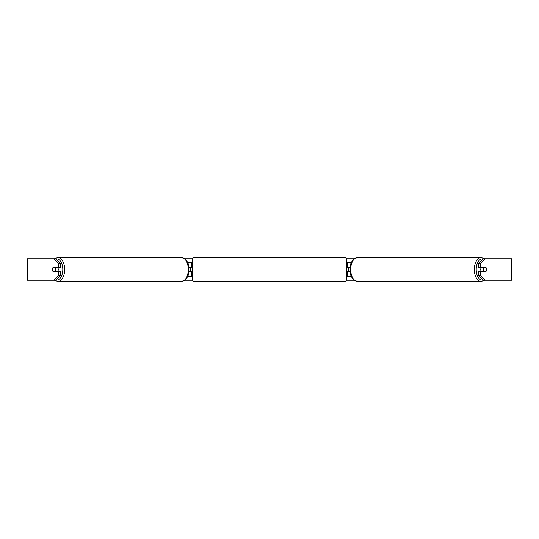 <?xml version="1.0" encoding="UTF-8"?>
<svg xmlns="http://www.w3.org/2000/svg" width="539" height="539" viewBox="0 0 539 539"><rect width="100%" height="100%" fill="white"/><g stroke="black" fill="none" stroke-linecap="round" stroke-linejoin="round"><path stroke-width="0.81" d="M191.614 267.613L188.765 267.344M191.614 267.344L191.614 262.762L187.633 262.762M187.633 276.238L191.614 276.238L191.614 271.387M190.267 271.656L190.267 267.344M188.765 271.656L191.614 271.656M351.367 262.762L347.385 262.762L347.385 267.344L350.235 267.344M351.367 276.238L347.385 276.238L347.385 271.387M348.733 271.656L347.116 271.387L347.116 272.195L346.308 272.195L346.308 266.805L347.116 266.805L347.116 267.613L348.733 267.344M350.235 271.656L347.385 271.656M481.367 271.656A2.695 1.543 -90 0 1 480.754 269.5A2.695 1.543 -90 0 1 481.367 267.344M483.402 269.5A2.695 1.543 -90 0 1 483.84 267.613L486.05 267.613A2.695 1.543 -90 0 1 486.495 269.5A2.695 1.543 -90 0 1 486.05 271.387L483.84 271.387A2.695 1.543 -90 0 1 483.402 269.5M482.034 267.344A2.695 1.543 -90 0 0 481.859 267.613L483.84 267.613M482.034 271.656A2.695 1.543 -90 0 1 481.859 271.387L483.84 271.387M60.456 263.389L60.456 267.344L53.125 267.344A2.695 1.543 -90 0 0 52.505 269.5A2.695 1.543 -90 0 0 53.125 271.656L60.456 271.656L60.456 275.611L55.82 280.28L26.95 280.28L26.95 258.72L55.82 258.72L60.456 263.389L58.69 263.389L54.055 258.72M184.756 258.72L192.699 258.72M346.301 258.72L354.244 258.72M184.756 280.28L192.699 280.28M346.301 280.28L354.244 280.28M484.945 280.28L512.05 280.28L512.05 258.72L484.945 258.72L480.31 263.389L478.544 263.389L478.544 267.344L485.875 267.344A2.695 1.543 -90 0 1 485.875 271.656L480.31 271.656L480.31 275.611L484.945 280.28L483.18 280.28L478.544 275.611L478.544 271.656L480.31 271.656M480.31 267.344L480.31 263.389M478.544 275.611L480.31 275.611M478.544 263.389L483.18 258.72L484.945 258.72M58.69 267.344L58.69 263.389M54.055 280.28L58.69 275.611L58.69 271.656M58.69 275.611L60.456 275.611M57.633 271.656A2.695 1.543 -90 0 0 58.246 269.5A2.695 1.543 -90 0 0 57.633 267.344M55.16 271.387A2.695 1.543 -90 0 0 55.598 269.5A2.695 1.543 -90 0 0 55.16 267.613L52.95 267.613A2.695 1.543 -90 0 0 52.505 269.5A2.695 1.543 -90 0 0 52.95 271.387L57.141 271.387A2.695 1.543 -90 0 1 56.966 271.656M55.16 267.613L57.141 267.613A2.695 1.543 -90 0 0 56.966 267.344M194.04 257.507A1.347 1.347 0 0 0 192.692 258.855L192.692 280.145A1.347 1.347 0 0 0 194.04 281.493L344.96 281.493A1.347 1.347 0 0 0 346.308 280.145L346.308 258.855A1.347 1.347 0 0 0 344.96 257.507L194.04 257.507L194.04 281.493M192.692 266.805L191.884 266.805L191.884 267.613L190.267 267.613M190.267 271.387L191.884 271.387L191.884 272.195L192.692 272.195M348.733 271.387L348.733 267.613M481.192 281.493L357.566 281.493A11.993 6.879 -90 0 1 350.687 269.5A11.993 6.879 -90 0 1 357.566 257.507L481.192 257.507A11.993 6.879 90 0 0 474.313 269.5A11.993 6.879 90 0 0 481.192 281.493L484.514 280.28M482.978 280.078A10.645 6.104 -90 0 1 476.193 269.5A10.645 6.104 -90 0 1 482.978 258.922M511.37 280.28L511.37 258.72M27.63 280.28L27.63 258.72M181.434 257.507C186.635 259.05 189.122 263.045 188.886 269.5C189.122 275.955 186.635 279.95 181.434 281.493A11.993 6.879 -90 0 0 188.313 269.5A11.993 6.879 -90 0 0 181.434 257.507L57.808 257.507A11.993 6.879 90 0 1 64.687 269.5A11.993 6.879 90 0 1 57.808 281.493L54.486 280.28M56.022 280.078A10.645 6.104 -90 0 0 62.807 269.5A10.645 6.104 -90 0 0 56.022 258.922M344.96 281.493L344.96 257.507M481.192 257.507L484.514 258.72M357.566 257.507C352.365 259.05 349.878 263.045 350.114 269.5C349.878 275.955 352.365 279.95 357.566 281.493M181.434 281.493L57.808 281.493M57.808 257.507L54.486 258.72"/></g></svg>
